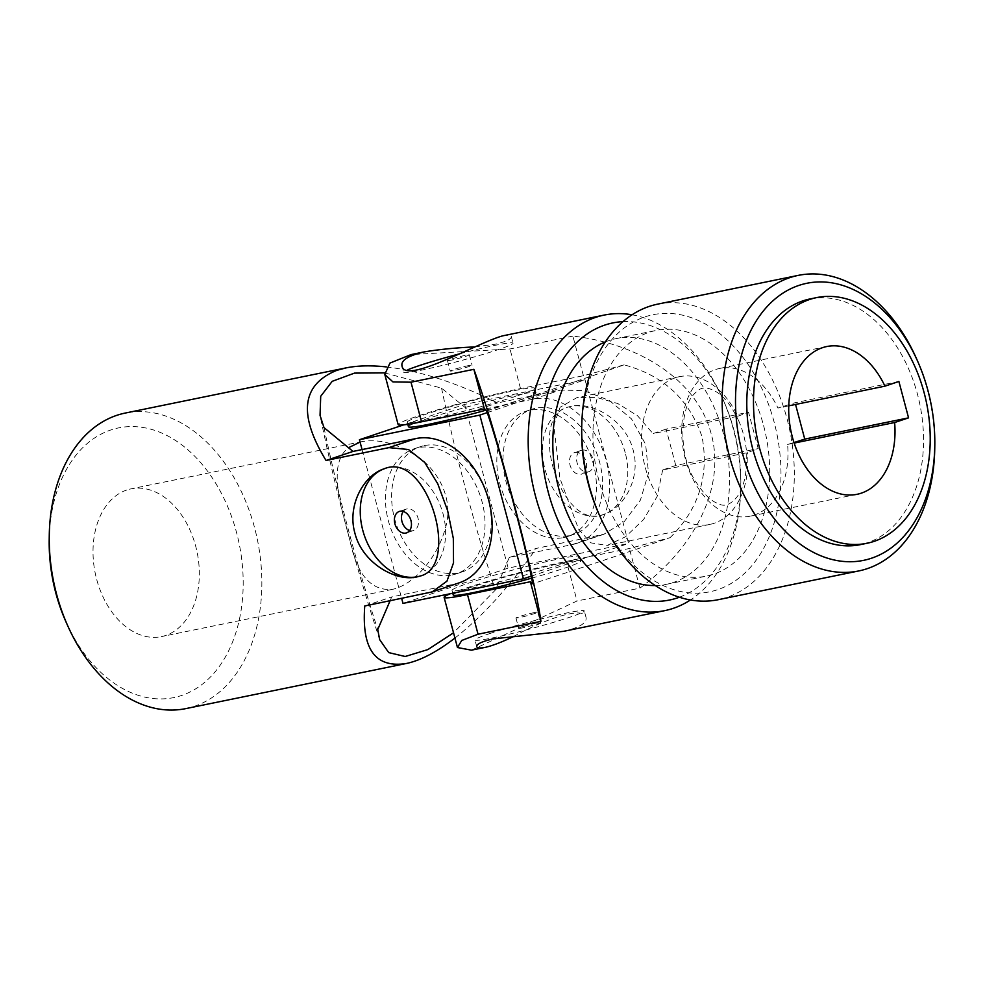 <?xml version="1.0" encoding="UTF-8"?>
<svg xmlns="http://www.w3.org/2000/svg" width="984" height="984" viewBox="0 0 984 984"><rect width="100%" height="100%" fill="white"/><g stroke="black" fill="none" stroke-linecap="round" stroke-linejoin="round"><path stroke-width="0.74" stroke-dasharray="4.92 3.69" d="M625.234 452.8A56.568 40.824 -108.6 0 0 570.585 406.453A56.568 40.824 -108.6 0 0 567.091 407.388A56.568 40.824 -108.6 0 0 546.403 474.005A56.568 40.824 -108.6 0 0 603.094 514.644A56.568 40.824 -108.6 0 0 625.234 452.8M588.001 471.926A11.316 8.167 -108.6 0 0 588.703 471.742A11.316 8.167 -108.6 0 0 592.983 458.888A11.316 8.167 -108.6 0 0 582.196 450.106A11.316 8.167 -108.6 0 0 581.495 450.291A11.316 8.167 -108.6 0 0 577.202 463.144A11.316 8.167 -108.6 0 0 588.001 471.926M66.051 622.048A137.649 94.919 78.4 0 0 194.66 689.464A137.649 94.919 78.4 0 0 233.602 522.516A137.649 94.919 78.4 0 0 110.848 429.971A137.649 94.919 78.4 0 0 49.2 539.675M185.779 708.615A150.847 104.021 78.4 0 0 257.451 539.982A150.847 104.021 78.4 0 0 125.312 413.046M384.547 372.887L441.545 388.127L470.561 411.964L533.439 399.11A75.424 54.428 71.4 0 1 605.406 457.708A75.424 54.428 71.4 0 1 576.796 543.365A75.424 54.428 71.4 0 1 572.159 544.607L509.281 557.473L536.231 548.42L603.868 534.275L624.225 521.655L640.399 500.118L648.505 473.058L645.639 444.337L631.457 418.864L609.367 400.488L584.029 390.636L560.4 390.058L497.523 402.923C457.142 382.887 420.082 370.882 386.331 366.909M509.281 557.473L495.296 590.105L453.538 632.798M390.058 600.806L391.718 596.931L454.596 584.078A75.424 54.428 -108.6 0 0 459.233 582.823M364.757 605.984L391.718 596.931M454.94 638.05C482.763 616.205 509.86 586.329 536.231 548.42M323.982 427.585A1464.463 1056.779 -108.6 0 0 377.733 629.576M571.274 406.22L567.854 407.13C526.797 417.068 560.597 532.639 603.856 514.386C624.262 507.99 641.076 477.744 633.155 450.131C625.935 420.5 592.614 401.287 571.274 406.22M470.561 411.964L497.523 402.923M360.07 442.062L362.087 441.595C377.155 438.999 393.391 442.628 410.783 452.505C437.056 466.244 455.088 498.777 445.088 529.048C436.884 559.17 412.456 585.345 392.321 589.379C370.833 591.15 356.614 574.385 349.652 539.06C339.234 501.065 328.422 463.169 348.484 447.732M126.825 489.995A75.424 52.017 78.4 0 0 95.903 576.28A75.424 52.017 78.4 0 0 161.29 636.636A75.424 52.017 78.4 0 0 197.132 552.319A75.424 52.017 78.4 0 0 131.056 488.851A75.424 52.017 78.4 0 0 126.825 489.995M441.545 388.127A1464.463 1056.779 -108.6 0 0 495.296 590.105M420.574 575.911A56.568 40.824 -108.6 0 0 420.931 575.788A56.568 40.824 -108.6 0 0 443.071 513.956A56.568 40.824 -108.6 0 0 384.928 468.532A56.568 40.824 -108.6 0 0 384.535 468.679M575.136 452.468A11.316 8.167 71.4 0 1 585.935 461.262A11.316 8.167 71.4 0 1 581.642 474.103A11.316 8.167 71.4 0 1 570.302 465.986A11.316 8.167 71.4 0 1 574.447 452.652A11.316 8.167 71.4 0 1 575.136 452.468M403.256 511.434A11.316 8.167 71.4 0 1 406.392 509.072A11.316 8.167 71.4 0 1 407.081 508.888A11.316 8.167 71.4 0 1 417.88 517.67A11.316 8.167 71.4 0 1 413.587 530.524A11.316 8.167 71.4 0 1 409.664 530.524M487.228 412.603L585.037 379.775L464.632 404.399L403.661 424.867M485.813 410.217A66.002 4.034 -14.9 0 0 519.06 400.168A66.002 4.034 -14.9 0 0 536.009 392.776A66.002 4.034 -14.9 0 0 471.201 405.851A66.002 4.034 -14.9 0 0 408.458 426.712M585.037 379.775L628.591 543.463L508.187 568.1L402.997 603.401M464.632 404.399L508.187 568.1M563.549 537.596A66.002 47.626 -108.6 0 0 567.608 536.501A66.002 47.626 -108.6 0 0 591.765 458.778A66.002 47.626 -108.6 0 0 525.604 411.373A66.002 47.626 -108.6 0 0 500.585 486.317A66.002 47.626 -108.6 0 0 563.549 537.596M362.063 449.577L401.669 598.432M424.485 445.58A66.002 47.626 71.4 0 1 487.449 496.871A66.002 47.626 71.4 0 1 462.418 571.815A66.002 47.626 71.4 0 1 458.359 572.897A66.002 47.626 71.4 0 1 395.396 521.618A66.002 47.626 71.4 0 1 420.414 446.674A66.002 47.626 71.4 0 1 424.485 445.58M517.855 395.617A66.002 4.034 -14.9 0 0 534.804 388.225A66.002 4.034 -14.9 0 0 469.995 401.3A66.002 4.034 -14.9 0 0 407.253 422.161A66.002 4.034 -14.9 0 0 448.249 415.125A66.002 4.034 -14.9 0 0 517.855 395.617M562.614 563.857A66.002 4.034 -14.9 0 0 579.576 556.464A66.002 4.034 -14.9 0 0 514.755 569.539A66.002 4.034 -14.9 0 0 452.013 590.4A66.002 4.034 -14.9 0 0 493.021 583.364A66.002 4.034 -14.9 0 0 562.614 563.857M531.569 578.174A66.002 4.034 -14.9 0 0 563.832 568.408A66.002 4.034 -14.9 0 0 580.781 561.015A66.002 4.034 -14.9 0 0 515.973 574.09A66.002 4.034 -14.9 0 0 453.23 594.951M531.163 576.169L628.591 543.463M569.736 535.517A66.002 47.626 -108.6 0 0 573.795 534.423A66.002 47.626 -108.6 0 0 597.952 456.699A66.002 47.626 -108.6 0 0 531.803 409.295A66.002 47.626 -108.6 0 0 506.772 484.239A66.002 47.626 -108.6 0 0 569.736 535.517M452.173 574.976A66.002 47.626 -108.6 0 0 456.232 573.881A66.002 47.626 -108.6 0 0 480.377 496.17A66.002 47.626 -108.6 0 0 414.227 448.753A66.002 47.626 -108.6 0 0 389.197 523.697A66.002 47.626 -108.6 0 0 452.173 574.976M459.971 353.736A56.568 3.456 165.1 0 1 495.518 345.261A56.568 3.456 165.1 0 1 513.058 343.182A56.568 3.456 165.1 0 1 459.282 361.067A56.568 3.456 165.1 0 1 403.735 372.272A56.568 3.456 165.1 0 1 407.929 369.726M450.967 360.218A11.316 0.689 165.1 0 1 447.462 360.636A11.316 0.689 165.1 0 1 453.932 358.25A11.316 0.689 165.1 0 1 465.826 355.236A11.316 0.689 165.1 0 1 469.331 354.818A11.316 0.689 165.1 0 1 462.861 357.192A11.316 0.689 165.1 0 1 450.967 360.218M675.774 465.469L666.106 429.098L748.541 412.234L758.221 448.606L747.446 452.64L662.675 469.983A1506.898 91.992 -14.9 0 0 675.774 465.469L758.221 448.606M666.106 429.098A1506.898 91.992 165.1 0 1 652.995 433.612L737.766 416.269A75.424 52.017 78.4 0 0 679.563 376.651A75.424 52.017 78.4 0 0 643.721 460.967A75.424 52.017 78.4 0 0 709.796 524.435A75.424 52.017 78.4 0 0 747.446 452.64M737.766 416.269L748.541 412.234M898.896 381.472L795.06 402.714L777.926 408.053L788.762 405.838M793.977 442.566L787.606 444.424A75.424 52.017 -101.6 0 1 749.956 516.219A75.424 52.017 -101.6 0 1 683.88 452.751A75.424 52.017 -101.6 0 1 719.722 368.434A75.424 52.017 -101.6 0 1 777.926 408.053M489.503 633.659A56.568 3.456 165.1 0 1 549.158 616.943A56.568 3.456 165.1 0 1 584.299 610.904A56.568 3.456 165.1 0 1 551.938 622.798A56.568 3.456 165.1 0 1 492.504 637.915A56.568 3.456 165.1 0 1 474.964 639.994A56.568 3.456 165.1 0 1 489.503 633.659M563.352 631.371C579.428 627.62 587.005 623.02 586.07 617.583C584.607 605.504 545.05 618.973 514.103 636.23M787.606 444.424L794.149 443.083M662.675 469.983L657.103 496.526L643.622 519.515L625.59 536.723L607.116 545.443L590.794 542.848L578.58 529.146L559.896 478.236L553.783 425.051L560.142 407.228L576.882 397.647L596.513 397.401L617.792 403.551L637.521 415.728L652.995 433.612M450.352 593.721A75.424 4.6 165.1 0 1 566.501 561.372L629.379 548.506L670.092 537.658A1464.463 89.409 165.1 0 1 532.664 583.783M670.092 537.658C698.677 509.343 709.341 475.727 702.059 436.822C689.206 399.295 663.216 375.31 624.127 364.867A1464.463 89.409 165.1 0 1 486.686 411.004M810.029 298.952A125.398 86.469 -101.6 0 1 917.457 394.178A125.398 86.469 -101.6 0 1 860.299 544.656M624.127 364.867L583.414 375.716L520.524 388.582A75.424 4.6 -14.9 0 0 441.287 408.729A75.424 4.6 -14.9 0 0 398.139 424.596M471.496 650.166L577.042 600.978L566.501 561.372M583.414 375.716L572.872 336.097C643.524 344.302 698.173 383.01 711.284 434.165C725.319 485.063 697.152 545.849 639.92 588.125L577.042 600.978M632.072 314.782A150.847 104.021 -101.6 0 1 722.305 397.868A150.847 104.021 -101.6 0 1 733.486 429.627A150.847 104.021 -101.6 0 1 740.768 488.138A150.847 104.021 -101.6 0 1 690.424 599.982M572.872 336.097L509.983 348.963L411.041 354.597M502.898 335.802C508.088 334.855 510.893 335.101 511.286 336.503C511.742 338.976 506.391 341.559 495.247 344.24L473.931 346.946M639.92 588.125L629.379 548.506M622.97 321.645A141.425 97.527 -101.6 0 1 723.498 400.562A141.425 97.527 -101.6 0 1 733.99 430.328A141.425 97.527 -101.6 0 1 740.817 485.186A141.425 97.527 -101.6 0 1 679.354 597.239M522.209 627.94A11.316 0.689 165.1 0 1 518.703 628.358A11.316 0.689 165.1 0 1 525.173 625.984A11.316 0.689 165.1 0 1 537.055 622.958A11.316 0.689 165.1 0 1 540.573 622.54A11.316 0.689 165.1 0 1 534.091 624.926A11.316 0.689 165.1 0 1 522.209 627.94M468.581 365.605A11.316 0.689 -14.9 0 0 456.699 368.619A11.316 0.689 -14.9 0 0 450.229 371.005A11.316 0.689 -14.9 0 0 461.336 368.766A11.316 0.689 -14.9 0 0 472.086 365.187A11.316 0.689 -14.9 0 0 468.581 365.605M534.3 612.589A11.316 0.689 -14.9 0 0 522.418 615.615A11.316 0.689 -14.9 0 0 515.948 618.001A11.316 0.689 -14.9 0 0 527.055 615.75A11.316 0.689 -14.9 0 0 537.805 612.171A11.316 0.689 -14.9 0 0 534.3 612.589M916.288 358.188A150.847 104.021 -101.6 0 1 927.481 389.935A150.847 104.021 -101.6 0 1 934.751 448.458M657.767 304.118A150.847 104.021 -101.6 0 1 787.003 418.68A150.847 104.021 -101.6 0 1 718.234 599.699M581.679 429.565A141.425 97.527 -101.6 0 1 663.929 313.404A141.425 97.527 -101.6 0 1 774.125 422.124A141.425 97.527 -101.6 0 1 727.84 585.308A141.425 97.527 -101.6 0 1 598.985 514.202M763.609 425.654A125.398 86.469 -101.6 0 1 706.438 576.12A125.398 86.469 -101.6 0 1 596.599 470.61A125.398 86.469 -101.6 0 1 656.18 330.427A125.398 86.469 -101.6 0 1 763.609 425.654M605.394 341.878A125.398 86.469 -101.6 0 1 616.046 338.631A125.398 86.469 -101.6 0 1 723.474 433.858A125.398 86.469 -101.6 0 1 666.303 584.336A125.398 86.469 -101.6 0 1 655.246 585.542M427.634 593.118L454.596 584.078M533.439 399.11L560.4 390.058M572.159 544.607L599.108 535.567M520.524 388.582L509.983 348.963M603.868 534.275L576.796 543.365M362.087 441.595L131.056 488.851M392.321 589.379L161.29 636.636M379.701 639.698C355.495 565.837 335.606 491.065 320.046 415.371M567.854 407.13L567.091 407.388M603.856 514.386L603.094 514.644M581.495 450.291L574.447 452.652M588.703 471.742L581.642 474.103M420.18 576.046L420.931 575.788M384.178 468.79L384.928 468.532M406.392 509.072L399.332 511.434M413.587 530.524L406.54 532.885M407.253 422.161L407.831 424.325M534.804 388.225L536.009 392.776M452.013 590.4L452.763 593.229M579.576 556.464L580.781 561.015M456.232 573.881L462.418 571.815M414.227 448.753L420.414 446.674M567.608 536.501L573.795 534.423M525.604 411.373L531.803 409.295M739.156 421.816C731.641 405.716 723.412 395.383 714.482 390.82C709.058 388.2 705.184 387.352 702.834 388.249C700.448 388.385 697.398 390.488 693.695 394.535C680.079 408.139 678.345 454.19 694.261 479.159C702.81 493.156 710.879 501.323 718.48 503.66C723.916 506.92 729.771 505.063 736.02 498.088C743.375 489.565 746.942 475.1 746.721 454.682C746.044 443.206 743.523 432.247 739.156 421.816M586.07 617.583L584.299 610.904M476.748 646.673L474.964 639.994M826.732 346.54L719.722 368.434M856.966 494.325L749.956 516.219M679.563 376.651L576.882 397.647M709.796 524.435L607.116 545.443M723.498 400.562L722.305 397.868M740.817 485.186L740.768 488.138M401.952 365.605L403.735 372.272M511.286 336.503L513.058 343.182M447.462 360.636L450.229 371.005M469.331 354.818L472.086 365.187M515.948 618.001L518.703 628.358M537.805 612.171L540.573 622.54M666.303 584.336L706.438 576.12M616.046 338.631L656.18 330.427"/><path stroke-width="1.48" d="M386.331 366.909C370.943 365.248 357.463 365.581 345.913 367.918L125.312 413.046A150.847 104.021 78.4 0 0 116.825 415.322A150.847 104.021 78.4 0 0 49.261 535.542L49.2 539.675A137.649 94.919 78.4 0 0 66.051 622.048L67.736 625.812A150.847 104.021 78.4 0 0 185.779 708.615L406.38 663.487C420.623 660.485 436.81 651.998 454.94 638.05M49.261 535.542A150.847 104.021 78.4 0 0 67.736 625.812M453.538 632.798L427.868 649.588L405.174 656.5L388.717 652.601L379.701 639.698L377.733 629.576L390.058 600.806M345.913 367.918L337.032 370.279C301.645 384.437 297.98 414.498 326.036 460.475L388.926 447.622L408.495 449.516L424.719 462.443L437.757 483.796L447.622 510.585L453.329 538.445L453.526 562.823L446.957 581.15L432.173 591.913L364.757 605.984C361.497 649.194 375.371 668.357 406.38 663.487M432.173 591.913L459.233 582.823A75.424 54.428 -108.6 0 0 487.843 497.178A75.424 54.428 -108.6 0 0 415.875 438.569L352.998 451.435L323.982 427.585L320.046 415.371L320.71 396.281L332.198 381.325L354.498 373.108L384.547 372.887M416.761 576.956L420.18 576.046C461.225 566.12 427.437 450.537 384.178 468.79C363.772 475.186 346.958 505.432 354.88 533.045C362.087 562.676 395.42 581.901 416.761 576.956M326.036 460.475L352.998 451.435M348.484 447.732L360.07 442.062M384.535 468.679A56.568 40.824 -108.6 0 0 363.563 533.057A56.568 40.824 -108.6 0 0 417.45 576.722A56.568 40.824 -108.6 0 0 420.574 575.911M405.838 533.07A11.316 8.167 -108.6 0 0 406.54 532.885A11.316 8.167 -108.6 0 0 410.82 520.044A11.316 8.167 -108.6 0 0 400.033 511.249A11.316 8.167 -108.6 0 0 399.332 511.434A11.316 8.167 -108.6 0 0 395.039 524.288A11.316 8.167 -108.6 0 0 405.838 533.07M409.664 530.524A11.316 8.167 71.4 0 1 402.247 522.393A11.316 8.167 71.4 0 1 403.256 511.434M403.661 424.867L359.443 439.713L479.848 415.088L487.228 412.603M407.831 424.325L408.458 426.712A66.002 4.034 -14.9 0 0 485.813 410.217M359.443 439.713L362.063 449.577M401.669 598.432L402.997 603.401L523.402 578.777L531.163 576.169M479.848 415.088L523.402 578.777M452.763 593.229L453.23 594.951A66.002 4.034 -14.9 0 0 531.569 578.174M407.929 369.726A56.568 3.456 165.1 0 1 418.262 365.937A56.568 3.456 165.1 0 1 459.971 353.736M924.148 392.813A125.398 86.469 -101.6 0 1 866.99 543.279A125.398 86.469 -101.6 0 1 757.139 437.769A125.398 86.469 -101.6 0 1 816.72 297.586A125.398 86.469 -101.6 0 1 924.148 392.813M894.628 422.53A75.424 52.017 -101.6 0 1 856.966 494.325A75.424 52.017 -101.6 0 1 790.902 430.857A75.424 52.017 -101.6 0 1 826.732 346.54A75.424 52.017 -101.6 0 1 884.948 386.159L898.896 381.472L908.564 417.856L894.628 422.53L794.149 443.083M793.977 442.566L804.74 439.098L795.712 405.051M514.103 636.23C501.988 642.085 492.332 645.799 485.137 647.374C479.946 648.321 477.142 648.087 476.748 646.673C476.293 644.2 481.631 641.617 492.775 638.936L563.352 631.371L664.717 610.646A150.847 104.021 -101.6 0 1 532.578 483.697A150.847 104.021 -101.6 0 1 604.262 315.064A150.847 104.021 -101.6 0 1 632.072 314.782M788.762 405.838L884.948 386.159M804.74 439.098L908.564 417.856M473.931 346.946C456.379 347.733 439.959 349.345 424.682 351.805L411.041 354.597L389.947 363.071L384.793 374.437L398.139 424.596A75.424 4.6 -14.9 0 0 421.533 421.816L484.411 408.95L486.686 411.004C499.318 447.068 527.916 554.472 532.664 583.783L530.376 581.741L467.498 594.594A75.424 4.6 165.1 0 1 444.116 597.374A75.424 4.6 165.1 0 1 450.352 593.721M866.99 543.279L860.299 544.656A125.398 86.469 -101.6 0 1 750.448 439.135A125.398 86.469 -101.6 0 1 810.029 298.952L816.72 297.586M484.411 408.95L473.87 369.332C494.915 426.416 535.284 578.112 540.917 621.347L478.039 634.213L461.717 640.473L457.462 647.534L471.496 650.166L485.137 647.374M690.424 599.982A150.847 104.021 -101.6 0 1 664.717 610.646M384.793 374.437L392.911 381.903L410.992 382.198L473.87 369.332M424.682 351.805C408.594 355.568 401.029 360.156 401.952 365.605C404.018 385.531 477.941 342.42 502.898 335.802L604.262 315.064M540.917 621.347L530.376 581.741M679.354 597.239A141.425 97.527 -101.6 0 1 545.64 481.028A141.425 97.527 -101.6 0 1 622.97 321.645M927.974 390.648A141.425 97.527 -101.6 0 1 934.8 445.506A141.425 97.527 -101.6 0 1 802.058 545.468A141.425 97.527 -101.6 0 1 756.155 321.079A141.425 97.527 -101.6 0 1 917.482 360.882A141.425 97.527 -101.6 0 1 927.974 390.648M934.8 445.506L934.751 448.458A150.847 104.021 -101.6 0 1 858.712 570.954A150.847 104.021 -101.6 0 1 726.561 444.018A150.847 104.021 -101.6 0 1 798.245 275.385A150.847 104.021 -101.6 0 1 916.288 358.188L917.482 360.882M858.712 570.954L718.234 599.699A150.847 104.021 -101.6 0 1 600.191 516.895A150.847 104.021 -101.6 0 1 581.728 426.626A150.847 104.021 -101.6 0 1 657.767 304.118L798.245 275.385M600.191 516.895L598.985 514.202A141.425 97.527 -101.6 0 1 581.679 429.565L581.728 426.626M655.246 585.542A125.398 86.469 -101.6 0 1 556.464 478.814A125.398 86.469 -101.6 0 1 605.394 341.878M388.926 447.622L415.875 438.569M478.039 634.213L467.498 594.594M421.533 421.816L410.992 382.198M444.116 597.374L457.462 647.534"/></g></svg>
